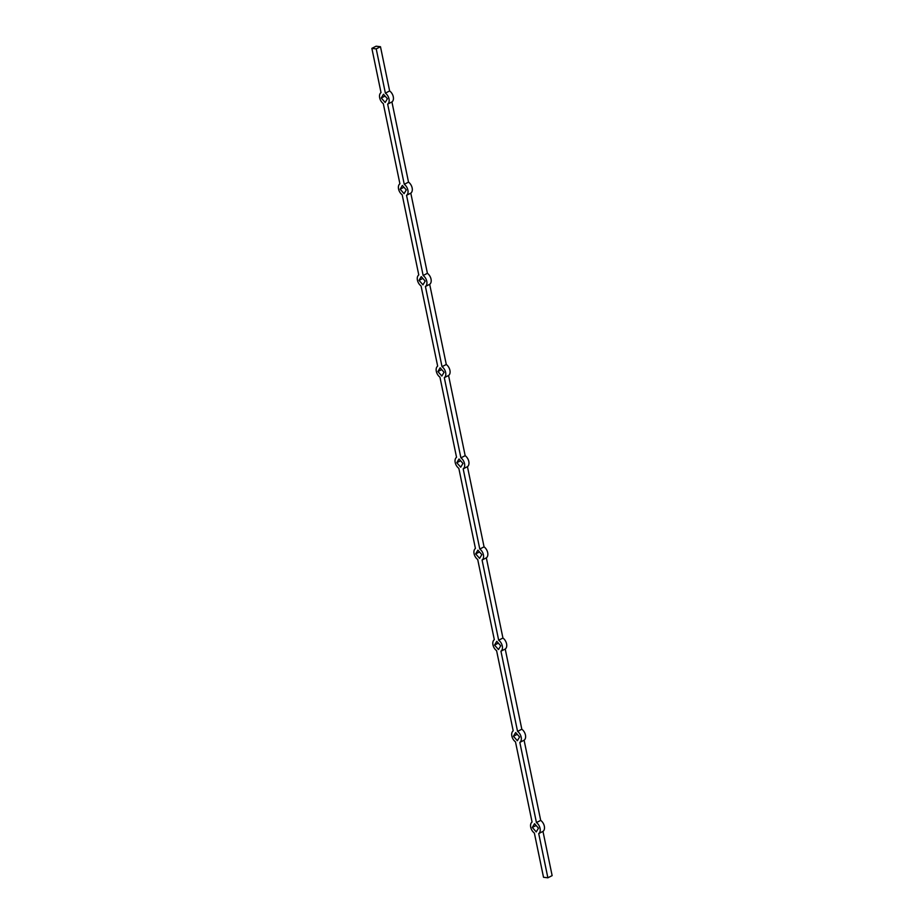 <?xml version="1.0" encoding="UTF-8"?>
<svg xmlns="http://www.w3.org/2000/svg" width="924" height="924" viewBox="0 0 924 924"><rect width="100%" height="100%" fill="white"/><g stroke="black" fill="none" stroke-linecap="round" stroke-linejoin="round"><path stroke-width="1.39" d="M371.864 48.371L376.218 48.891L380.48 46.72L376.126 46.2L371.864 48.371L381.023 92.608A6.664 4.25 -116.9 0 0 379.672 97.805A6.664 4.25 -116.9 0 0 383.298 103.604L399.907 183.784A6.664 4.25 -116.9 0 0 398.556 188.981A6.664 4.25 -116.9 0 0 402.183 194.779L418.78 274.959A6.664 4.25 -116.9 0 0 417.429 280.168A6.664 4.25 -116.9 0 0 421.067 285.966L437.664 366.147A6.664 4.25 -116.9 0 0 436.313 371.344A6.664 4.25 -116.9 0 0 439.94 377.142L456.548 457.322A6.664 4.25 -116.9 0 0 455.197 462.52A6.664 4.25 -116.9 0 0 458.824 468.318L475.433 548.498A6.664 4.25 -116.9 0 0 474.081 553.707A6.664 4.25 -116.9 0 0 477.708 559.505L494.317 639.685A6.664 4.25 -116.9 0 0 492.966 644.883A6.664 4.25 -116.9 0 0 496.592 650.681L513.201 730.861A6.664 4.25 -116.9 0 0 511.85 736.058A6.664 4.25 -116.9 0 0 515.476 741.856L532.074 822.048A6.664 4.25 -116.9 0 0 530.722 827.246A6.664 4.25 -116.9 0 0 534.361 833.044L543.52 877.28L547.874 877.8L552.136 875.629L542.977 831.392A6.664 4.25 -116.9 0 0 544.328 826.195A6.664 4.25 -116.9 0 0 540.702 820.396L536.44 822.568L519.831 742.388L524.093 740.216L540.702 820.396M547.874 877.8L538.715 833.564L542.977 831.392M521.817 729.221L517.556 731.392L500.947 651.201L505.22 649.041L521.817 729.221A6.664 4.25 -116.9 0 1 525.444 735.019A6.664 4.25 -116.9 0 1 524.093 740.216M502.933 638.034L498.671 640.205L482.062 560.025L486.336 557.853L502.933 638.034A6.664 4.25 -116.9 0 1 506.571 643.832A6.664 4.25 -116.9 0 1 505.22 649.041M484.061 546.858L479.787 549.029L463.178 468.849L467.452 466.678L484.061 546.858A6.664 4.25 -116.9 0 1 487.687 552.656A6.664 4.25 -116.9 0 1 486.336 557.853M465.176 455.682L460.903 457.854L444.305 377.662L448.567 375.502L465.176 455.682A6.664 4.25 -116.9 0 1 468.803 461.48A6.664 4.25 -116.9 0 1 467.452 466.678M446.292 364.495L442.019 366.666L425.421 286.486L429.683 284.315L446.292 364.495A6.664 4.25 -116.9 0 1 449.919 370.293A6.664 4.25 -116.9 0 1 448.567 375.502M427.408 273.319L423.146 275.491L406.537 195.31L410.799 193.139L427.408 273.319A6.664 4.25 -116.9 0 1 431.034 279.117A6.664 4.25 -116.9 0 1 429.683 284.315M408.524 182.143L404.262 184.303L387.653 104.123L391.926 101.952L408.524 182.143A6.664 4.25 -116.9 0 1 412.15 187.942A6.664 4.25 -116.9 0 1 410.799 193.139M380.48 46.72L389.639 90.956L385.377 93.128L376.218 48.891M402.367 185.447L400.138 189.177L404.065 193.647L406.294 189.917L402.367 185.447M421.252 276.623L419.022 280.353L422.949 284.823L425.179 281.092L421.252 276.623M440.136 367.798L437.907 371.529L441.834 376.01L444.063 372.28L440.136 367.798M459.02 458.985L456.779 462.716L460.718 467.186L462.947 463.455L459.02 458.985M477.893 550.161L475.664 553.892L479.602 558.362L481.831 554.631L477.893 550.161M496.777 641.337L494.548 645.067L498.475 649.549L500.716 645.818L496.777 641.337M515.661 732.524L513.432 736.255L517.359 740.725L519.588 736.994L515.661 732.524M534.546 823.7L532.316 827.43L536.243 831.912L538.473 828.17L534.546 823.7M383.483 94.26L381.254 97.99L385.181 102.472L387.422 98.741L383.483 94.26M538.715 833.564A6.664 4.25 -116.9 0 0 540.066 828.366A6.664 4.25 -116.9 0 0 536.44 822.568M519.831 742.388A6.664 4.25 -116.9 0 0 521.182 737.19A6.664 4.25 -116.9 0 0 517.556 731.392M500.947 651.201A6.664 4.25 -116.9 0 0 502.298 646.003A6.664 4.25 -116.9 0 0 498.671 640.205M482.062 560.025A6.664 4.25 -116.9 0 0 483.414 554.827A6.664 4.25 -116.9 0 0 479.787 549.029M463.178 468.849A6.664 4.25 -116.9 0 0 464.529 463.652A6.664 4.25 -116.9 0 0 460.903 457.854M444.305 377.662A6.664 4.25 -116.9 0 0 445.645 372.464A6.664 4.25 -116.9 0 0 442.019 366.666M425.421 286.486A6.664 4.25 -116.9 0 0 426.773 281.289A6.664 4.25 -116.9 0 0 423.146 275.491M406.537 195.31A6.664 4.25 -116.9 0 0 407.888 190.101A6.664 4.25 -116.9 0 0 404.262 184.303M387.653 104.123A6.664 4.25 -116.9 0 0 389.004 98.926A6.664 4.25 -116.9 0 0 385.377 93.128M391.926 101.952A6.664 4.25 -116.9 0 0 393.278 96.754A6.664 4.25 -116.9 0 0 389.639 90.956M385.065 96.061L381.254 97.99M536.128 825.502L532.316 827.43M517.244 734.314L513.432 736.255M498.359 643.139L494.548 645.067M479.475 551.963L475.664 553.892M460.591 460.776L456.779 462.716M441.707 369.6L437.907 371.529M422.834 278.424L419.022 280.353M403.95 187.237L400.138 189.177"/></g></svg>
